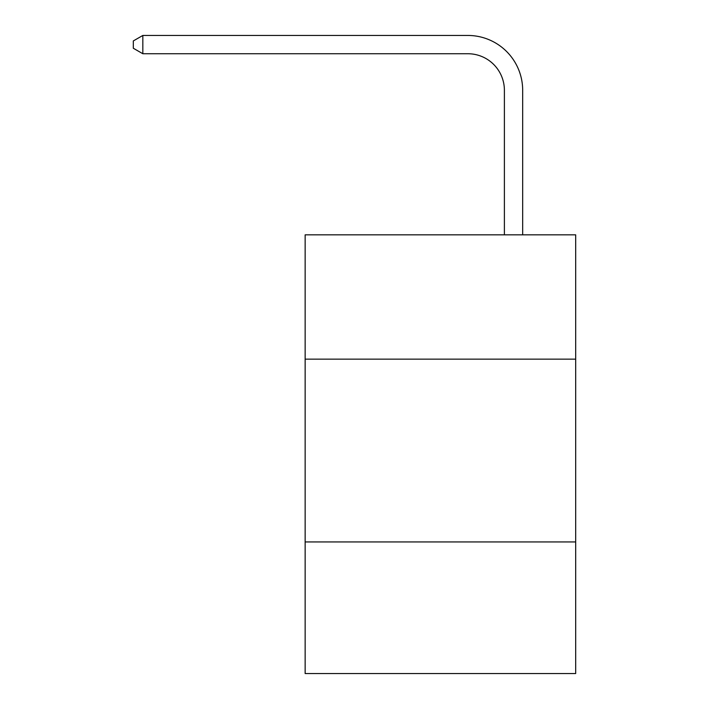 <?xml version="1.0" encoding="UTF-8"?>
<svg xmlns="http://www.w3.org/2000/svg" width="709" height="709" viewBox="0 0 709 709"><rect width="100%" height="100%" fill="white"/><g stroke="black" fill="none" stroke-linecap="round" stroke-linejoin="round"><path stroke-width="1.06" d="M575.681 359.144L575.681 234.839L305.145 234.839L305.145 359.144L575.681 359.144L575.681 673.55L305.145 673.55L305.145 359.144M575.681 541.942L305.145 541.942M504.391 234.839L504.391 90.291A36.558 36.558 0 0 0 467.834 53.733L142.828 53.733L133.319 48.247L133.319 40.936L142.828 35.45L467.834 35.45A54.841 54.841 0 0 1 522.675 90.291L522.675 234.839M504.391 90.291A36.558 36.558 0 0 0 467.834 53.733A36.558 36.558 0 0 1 504.391 90.291A36.558 36.558 0 0 0 467.834 53.733A36.558 36.558 0 0 1 504.391 90.291A36.558 36.558 0 0 0 467.834 53.733A36.558 36.558 0 0 1 504.391 90.291A36.558 36.558 0 0 0 467.834 53.733M142.828 53.733L142.828 35.45L467.834 35.45"/></g></svg>
